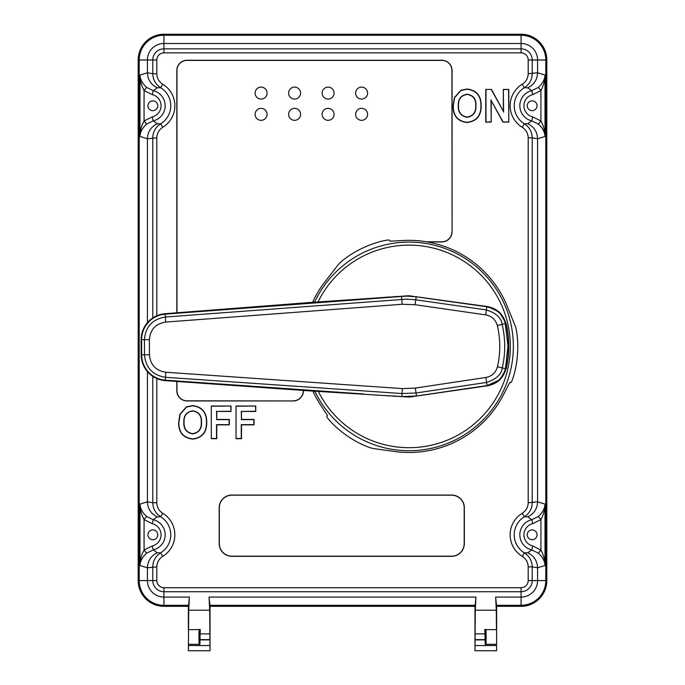 <?xml version="1.0" encoding="UTF-8"?>
<svg xmlns="http://www.w3.org/2000/svg" width="685" height="685" viewBox="0 0 685 685"><rect width="100%" height="100%" fill="white"/><g stroke="black" fill="none" stroke-linecap="round" stroke-linejoin="round"><path stroke-width="1.03" d="M162.765 513.279L160.641 516.764C155.589 513.467 152.969 508.801 152.781 502.764L156.805 502.764C156.959 507.302 158.946 510.813 162.765 513.279A25.217 25.217 0 0 1 162.765 556.34C158.946 558.814 156.959 562.325 156.805 566.863L156.805 580.58A7.133 7.133 0 0 0 163.929 587.704L521.071 587.704A7.133 7.133 0 0 0 528.195 580.58L528.195 566.863C528.041 562.317 526.054 558.814 522.235 556.34L524.359 552.863L527.741 552.769L531.774 549.918A15.524 15.524 0 0 1 531.774 519.71L532.724 523.674A11.448 11.448 0 0 0 532.724 545.945L540.927 550.004C543.616 554.961 544.977 560.142 545.003 565.519L537.579 567.805L532.219 566.863L532.219 580.58A11.157 11.157 0 0 1 521.071 591.729L521.071 597.089A16.509 16.509 0 0 0 537.579 580.58L537.579 567.805M537.057 534.814A4.906 4.906 0 0 1 532.151 539.712A4.906 4.906 0 0 1 527.245 534.814A4.906 4.906 0 0 1 532.151 529.907A4.906 4.906 0 0 1 537.057 534.814M527.741 87.808C534 84.76 537.28 79.743 537.579 72.773L545.003 75.05C544.815 79.469 542.597 83.587 538.35 87.415L531.774 90.651L527.741 87.808L524.359 87.714L522.235 84.229C526.054 81.755 528.041 78.244 528.195 73.706L537.579 72.773L537.579 59.997A16.509 16.509 0 0 0 521.071 43.48L163.929 43.48A16.509 16.509 0 0 0 147.421 59.997L147.421 72.773L152.781 73.706L152.781 59.997A11.157 11.157 0 0 1 163.929 48.84L521.071 48.84A11.157 11.157 0 0 1 532.219 59.997L532.219 73.706C532.039 79.743 529.419 84.409 524.359 87.714A21.141 21.141 0 0 0 524.359 123.805L527.741 123.711L531.774 120.86L532.724 116.895L540.927 120.945C543.616 125.912 544.977 131.083 545.003 136.469C544.815 132.042 542.597 127.915 538.35 124.105L531.774 120.86A15.524 15.524 0 0 1 531.774 90.651L532.724 94.624A11.448 11.448 0 0 0 532.724 116.895M537.057 105.755A4.906 4.906 0 0 1 532.151 110.662A4.906 4.906 0 0 1 527.245 105.755A4.906 4.906 0 0 1 532.151 100.858A4.906 4.906 0 0 1 537.057 105.755M162.765 556.34L160.641 552.863A21.141 21.141 0 0 0 160.641 516.764L157.259 516.858L153.226 519.71L152.275 523.674L144.073 519.624C141.384 514.649 140.023 509.477 139.997 504.1C140.185 508.518 142.403 512.637 146.65 516.464L144.073 519.624L144.073 550.004L152.275 545.945A11.448 11.448 0 0 0 152.275 523.674M152.781 317.934L152.781 137.813C152.96 131.777 155.581 127.11 160.641 123.805A21.141 21.141 0 0 0 160.641 87.714L157.259 87.808L153.226 90.651A15.524 15.524 0 0 1 153.226 120.86L157.259 123.711L160.641 123.805L162.765 127.29C158.946 129.765 156.959 133.267 156.805 137.813L156.805 315.751M157.756 105.755A4.906 4.906 0 0 1 152.849 110.662A4.906 4.906 0 0 1 147.943 105.755A4.906 4.906 0 0 1 152.849 100.858A4.906 4.906 0 0 1 157.756 105.755M188.469 645.621L188.478 644.328L199.926 644.328L199.994 639.876L209.918 639.876L210.03 650.75L188.375 650.75L188.718 610.215L209.696 610.215L209.918 639.627L199.994 639.627L200.123 633.882L209.901 633.882M188.409 650.296L188.426 649.5M188.426 649.466L188.435 648.978M188.444 648.361L188.452 647.411M157.756 534.814A4.906 4.906 0 0 1 152.849 539.712A4.906 4.906 0 0 1 147.943 534.814A4.906 4.906 0 0 1 152.849 529.907A4.906 4.906 0 0 1 157.756 534.814M367.597 93.091A5.977 5.977 0 0 1 361.62 99.068A5.977 5.977 0 0 1 355.635 93.091A5.977 5.977 0 0 1 361.62 87.115A5.977 5.977 0 0 1 367.597 93.091M334.092 93.091A5.977 5.977 0 0 1 328.106 99.068A5.977 5.977 0 0 1 322.13 93.091A5.977 5.977 0 0 1 328.106 87.115A5.977 5.977 0 0 1 334.092 93.091M334.092 114.344A5.977 5.977 0 0 1 328.106 120.32A5.977 5.977 0 0 1 322.13 114.344A5.977 5.977 0 0 1 328.106 108.358A5.977 5.977 0 0 1 334.092 114.344M367.597 114.344A5.977 5.977 0 0 1 361.62 120.32A5.977 5.977 0 0 1 355.635 114.344A5.977 5.977 0 0 1 361.62 108.358A5.977 5.977 0 0 1 367.597 114.344M267.073 93.091A5.977 5.977 0 0 1 261.096 99.068A5.977 5.977 0 0 1 255.12 93.091A5.977 5.977 0 0 1 261.096 87.115A5.977 5.977 0 0 1 267.073 93.091M267.073 114.344A5.977 5.977 0 0 1 261.096 120.32A5.977 5.977 0 0 1 255.12 114.344A5.977 5.977 0 0 1 261.096 108.358A5.977 5.977 0 0 1 267.073 114.344M300.578 114.344A5.977 5.977 0 0 1 294.601 120.32A5.977 5.977 0 0 1 288.625 114.344A5.977 5.977 0 0 1 294.601 108.358A5.977 5.977 0 0 1 300.578 114.344M300.578 93.091A5.977 5.977 0 0 1 294.601 99.068A5.977 5.977 0 0 1 288.625 93.091A5.977 5.977 0 0 1 294.601 87.115A5.977 5.977 0 0 1 300.578 93.091M236.042 438.7L236.042 406.008L255.745 406.008L255.745 411.454L241.488 411.454L241.488 419.417L254.067 419.417L254.067 424.863L241.488 424.863L241.488 438.7L236.042 438.7L236.042 406.008M236.265 406.231L255.745 406.008M255.514 406.231L255.745 411.454M255.514 411.231L241.488 411.454M241.266 411.231L241.488 419.417M241.266 419.64L253.844 419.64L253.844 424.64L241.266 424.64L241.266 438.469L236.265 438.469M211.314 438.7L211.314 406.008L231.016 406.008L231.016 411.454L216.768 411.454L216.768 419.417L229.338 419.417L229.338 424.863L216.768 424.863L216.768 438.7L211.314 438.7L211.314 406.008M211.545 406.231L231.016 406.008M230.794 406.231L231.016 411.454M230.794 411.231L216.768 411.454M216.537 411.231L216.768 419.417M216.537 419.64L229.115 419.64L229.115 424.64L216.537 424.64L216.537 438.469L211.545 438.469M192.699 433.665C198.753 432.569 201.604 428.759 201.262 422.243C201.613 415.752 198.761 412.019 192.699 411.034C186.603 412.036 183.734 415.804 184.077 422.337C183.785 428.81 186.654 432.586 192.699 433.665L192.699 433.896C198.924 432.732 201.852 428.853 201.484 422.243L201.262 422.243M201.484 422.243C201.852 415.667 198.924 411.856 192.699 410.812L192.699 411.034M192.699 410.812C186.44 411.873 183.486 415.709 183.854 422.337L184.077 422.337M183.854 422.337C183.537 428.904 186.491 432.757 192.699 433.896M192.708 438.888C183.383 437.783 178.759 432.338 178.853 422.551L180.164 414.322L186.483 407.078L192.631 405.811C201.998 406.993 206.613 412.524 206.485 422.397C206.622 432.218 202.024 437.715 192.708 438.888L192.708 439.119C183.229 437.963 178.537 432.44 178.631 422.551L179.95 414.237L186.388 406.873L192.631 405.589C202.135 406.796 206.827 412.404 206.707 422.397C206.853 432.321 202.178 437.895 192.708 439.119M485.751 89.418L491.453 89.418L503.355 111.261L503.355 89.418L508.801 89.418L508.801 122.101L502.918 122.101L491.205 100.601L491.205 122.101L485.751 122.101L485.751 89.418L491.453 89.418M491.325 89.641L503.355 111.261M503.578 112.143L503.355 89.418M503.578 89.641L508.801 89.418M508.578 89.641L508.801 122.101M508.578 121.879L502.918 122.101M503.047 121.879L491.205 100.601M490.974 99.71L491.205 122.101M490.974 121.879L485.751 122.101M485.982 121.879L485.982 89.641M467.144 122.298C457.82 121.194 453.196 115.739 453.29 105.952L454.6 97.732L460.919 90.48L467.059 89.221C476.435 90.403 481.05 95.934 480.921 105.807C481.05 115.628 476.46 121.125 467.144 122.298L467.144 122.521C457.666 121.373 452.973 115.851 453.068 105.952L454.386 97.647L460.825 90.274L467.067 88.999C476.589 90.223 481.281 95.823 481.144 105.807C481.298 115.722 476.632 121.296 467.144 122.521M458.513 105.738C458.214 112.22 461.091 115.996 467.136 117.075C473.189 115.979 476.041 112.169 475.698 105.644C476.049 99.162 473.198 95.429 467.136 94.444C461.039 95.446 458.171 99.214 458.513 105.738L458.291 105.738C457.974 112.314 460.928 116.167 467.136 117.298L467.136 117.075M467.136 117.298C473.361 116.142 476.289 112.254 475.921 105.644C476.289 99.068 473.361 95.258 467.136 94.222L467.136 94.444M467.136 94.222C460.877 95.283 457.922 99.12 458.291 105.738M451.92 231.71A10.069 10.069 0 0 1 441.851 241.779L441.851 241.925A10.215 10.215 0 0 0 452.066 231.71L451.92 70.478A10.069 10.069 0 0 0 441.851 60.408L441.851 60.263A10.215 10.215 0 0 1 452.066 70.478L452.066 231.71M426.472 241.779L441.851 241.779M427.312 241.925L441.851 241.925M313.456 301.571A105.593 105.593 0 0 0 313.131 302.273M313.336 301.477A105.73 105.73 0 0 0 312.968 302.282M303.455 390.45L303.455 390.741A10.215 10.215 0 0 1 293.24 400.956L187.031 400.956A10.215 10.215 0 0 1 176.816 390.741L176.961 390.741A10.069 10.069 0 0 0 187.031 400.819L293.24 400.956M303.318 390.433L303.318 390.741A10.069 10.069 0 0 1 293.24 400.819M187.031 60.408L187.031 60.263A10.215 10.215 0 0 0 176.816 70.478L176.961 70.478A10.069 10.069 0 0 1 187.031 60.408L441.851 60.408M176.961 70.478L176.961 312.771M176.961 381.468L176.961 390.741M187.031 60.263L441.851 60.263M451.595 556.186L231.924 556.186A12.604 12.604 0 0 1 219.311 543.582L219.311 507.79A12.604 12.604 0 0 1 231.924 495.178L451.595 495.178A12.604 12.604 0 0 1 464.199 507.79L464.344 507.79A12.75 12.75 0 0 0 451.595 495.041L231.924 495.041A12.75 12.75 0 0 0 219.174 507.79L219.174 543.582A12.75 12.75 0 0 0 231.924 556.331L451.595 556.331A12.75 12.75 0 0 0 464.344 543.582L464.199 543.582A12.604 12.604 0 0 1 451.595 556.186L451.595 556.331M464.199 507.79L464.199 543.582M209.867 605.309L475.133 605.309L475.955 597.089L209.045 597.089L210.03 606.319L474.97 606.319L474.97 650.75L475.082 639.876L485.108 639.876L485.177 644.328L496.522 644.328L496.531 645.544L475.065 645.544M485.793 629.618C485.331 626.998 485.331 646.94 485.793 644.328C486.256 646.94 486.256 626.998 485.802 629.618M188.546 629.618L200.337 629.618L200.123 633.882M156.805 566.863L147.421 567.796L147.421 580.58A16.509 16.509 0 0 0 163.929 597.089L163.929 605.309L188.546 605.309L189.36 597.089L188.718 610.215M521.071 587.704L521.071 591.729L163.929 591.729L163.929 597.089L189.36 597.089M163.929 606.319L163.929 605.309A24.728 24.728 0 0 1 139.201 580.58L139.201 59.997L138.19 59.997L138.19 580.58A25.747 25.747 0 0 0 163.929 606.319L188.375 606.319L188.546 605.309M146.65 553.155C142.403 556.982 140.185 561.109 139.997 565.519C140.023 560.142 141.384 554.97 144.073 550.004L146.65 553.155L153.226 549.918L152.275 545.945M146.65 516.464L153.226 519.71A15.524 15.524 0 0 1 153.226 549.918L157.259 552.769L160.641 552.863C155.581 556.16 152.96 560.827 152.781 566.863L152.781 580.58L138.19 580.58M147.421 567.805L139.997 565.519L139.997 504.1L147.421 501.822C147.729 508.801 151 513.81 157.259 516.858M147.421 567.796C147.729 560.827 151 555.809 157.259 552.769M475.955 597.089L475.304 610.215L496.282 610.215L496.454 629.618L484.766 629.618L485.108 639.627L475.082 639.627L475.099 633.882L484.98 633.882M528.195 580.58L546.81 580.58A25.747 25.747 0 0 1 521.071 606.319L496.625 606.319L495.64 597.089L496.282 610.215M495.64 597.089L521.071 597.089L521.071 606.319M209.045 597.089L209.696 610.215M496.454 605.309L521.071 605.309A24.728 24.728 0 0 0 545.799 580.58L545.799 59.997A24.728 24.728 0 0 0 521.071 35.26L521.071 34.25A25.747 25.747 0 0 1 546.81 59.997L546.81 580.58M496.531 645.621L496.625 650.75L474.97 650.75M496.531 645.544L496.625 650.75M496.625 606.319L496.625 644.328M496.574 649.466L496.565 648.978M475.304 610.215L475.099 633.882M474.97 606.319L475.133 605.309M209.935 645.544L188.469 645.544L188.375 644.328M210.03 650.75L210.03 606.319M199.301 629.618C198.847 626.998 198.847 646.94 199.301 644.328C199.772 646.94 199.772 626.998 199.309 629.618M188.469 645.544L188.375 650.75M188.375 629.618L188.375 606.319M146.65 124.105L144.073 120.945L152.275 116.895L153.226 120.86L146.65 124.105C142.403 127.932 140.185 132.051 139.997 136.469L139.997 75.05C140.185 79.469 142.403 83.587 146.65 87.415L144.073 90.574C141.384 85.599 140.023 80.428 139.997 75.05L147.421 72.773C147.729 79.743 151 84.76 157.259 87.808M162.765 84.229L160.641 87.714C155.589 84.409 152.969 79.743 152.781 73.706L156.805 73.706C156.959 78.253 158.946 81.755 162.765 84.229A25.217 25.217 0 0 1 162.765 127.29M157.259 123.711C151 126.759 147.72 131.768 147.421 138.747L139.997 136.469C140.023 131.092 141.384 125.92 144.073 120.945L144.073 90.574L152.275 94.624L153.226 90.651L146.65 87.415M156.805 137.813L147.421 138.747L147.421 322.652M147.421 371.604L147.421 501.822L152.781 502.764L152.781 376.356M522.235 556.34A25.217 25.217 0 0 1 522.235 513.279C526.054 510.804 528.041 507.302 528.195 502.764L537.579 501.822L537.579 138.747C537.271 131.768 534 126.759 527.741 123.711M528.195 502.764L528.195 137.813L532.219 137.813L532.219 502.764C532.039 508.792 529.419 513.459 524.359 516.764A21.141 21.141 0 0 0 524.359 552.863C529.411 556.16 532.031 560.827 532.219 566.863L528.195 566.863M527.741 516.858C534 513.81 537.28 508.801 537.579 501.822L545.003 504.1C544.815 508.518 542.597 512.637 538.35 516.464L531.774 519.71L527.741 516.858L524.359 516.764L522.235 513.279M528.195 137.813C528.041 133.267 526.054 129.765 522.235 127.29L524.359 123.805C529.411 127.102 532.031 131.768 532.219 137.813L537.579 138.747L545.003 136.469L545.003 75.05C544.977 80.428 543.616 85.599 540.927 90.574L532.724 94.624M464.344 507.79L464.344 543.582M176.816 70.478L176.816 312.78M176.816 381.459L176.816 390.741M163.929 52.865A7.133 7.133 0 0 0 156.805 59.997L139.201 59.997A24.728 24.728 0 0 1 163.929 35.26L521.071 35.26L521.071 52.865L163.929 52.865L163.929 34.25L521.071 34.25M163.929 34.25A25.747 25.747 0 0 0 138.19 59.997M538.35 124.105L540.927 120.945L540.927 90.574L538.35 87.415M537.579 567.796C537.271 560.827 534 555.809 527.741 552.769M532.724 545.945L531.774 549.918L538.35 553.155C542.597 556.973 544.815 561.092 545.003 565.519L545.003 504.1C544.977 509.477 543.616 514.649 540.927 519.624L532.724 523.674M538.35 553.155L540.927 550.004L540.927 519.624L538.35 516.464M497.841 381.528A95.48 95.48 0 0 0 498.235 380.526C501.771 377.546 504.177 373.582 505.444 368.641L507.97 346.105L505.307 323.594C503.989 318.628 501.557 314.68 498.021 311.752L493.08 308.601L486.778 306.743L491.085 307.788M406.445 299.148L165.393 317.027C152.507 319.133 145.52 326.685 144.441 339.683L144.492 354.779C145.665 367.785 152.695 375.294 165.582 377.307L402.035 393.541L416.043 392.984L486.547 382.435C496.377 379.147 501.608 374.31 502.259 367.905A95.652 95.652 0 0 0 502.122 324.347C501.343 317.849 496.077 313.045 486.324 309.911L415.761 299.799L406.445 299.148M391.597 395.87L401.821 396.572L416.497 395.99L415.307 388.087L485.905 377.461C491.933 376.27 495.777 372.708 497.438 366.792A90.703 90.703 0 0 0 497.31 325.486C495.615 319.587 491.753 316.059 485.716 314.894L486.778 306.743L416.197 296.793L406.428 296.1L165.171 314.158A25.533 25.533 0 0 0 141.607 339.692L141.649 354.787A25.533 25.533 0 0 0 165.376 380.175L363.812 393.986M485.716 314.894L415.05 304.697L402.112 304.268L165.65 322.078C155.649 323.705 150.229 329.562 149.39 339.657L149.441 354.761C150.34 364.857 155.795 370.688 165.804 372.246L402.369 388.6L415.307 388.087M416.497 395.99L487.026 385.604L498.235 380.526L493.328 383.694M491.462 384.482L488.294 385.381M494.972 309.594L498.021 311.752M415.05 304.697L416.197 296.793L452.52 301.965M369.806 298.66L401.513 296.297L402.112 304.268M314.415 302.359L338.407 300.783M149.441 354.761L141.187 354.787A25.996 25.996 0 0 0 165.342 380.637L314.561 391.229M314.389 302.368L314.509 302.316A104.317 104.317 0 0 1 513.365 346.088A104.317 104.317 0 0 1 314.783 391.092L338.69 392.471M312.189 391.058L311.761 391.024M311.487 302.402L314.287 302.179M477.017 387.051A79.195 79.195 0 0 1 476.751 387.496A79.212 79.212 0 0 0 477.043 387.051M476.786 305.356A79.212 79.212 0 0 0 476.52 304.919A79.195 79.195 0 0 1 476.769 305.356M385.09 297.538L385.886 297.076M385.244 395.425L386.032 395.879M314.269 302.231L313.062 301.254A106.072 106.072 0 0 1 323.534 283.65L338.09 264.872C340.102 262.432 343.887 259.298 349.444 255.471A108.735 108.735 0 0 1 379.927 241.642C385.569 240.264 388.746 239.759 389.465 240.127L389.936 241.18L402.891 240.521A106.072 106.072 0 0 1 506.164 303.738L515.146 325.726C516.25 328.689 517.081 333.535 517.612 340.265A108.735 108.735 0 0 1 514.341 373.582C512.722 379.147 511.567 382.153 510.89 382.59L509.743 382.478L503.835 394.029A106.072 106.072 0 0 1 397.446 451.852L373.916 448.632C370.791 448.118 366.184 446.406 360.096 443.503A108.735 108.735 0 0 1 332.876 424.015C328.86 419.828 326.831 417.328 326.796 416.523L327.473 415.581L320.417 404.698A106.072 106.072 0 0 1 313.345 392.154L314.543 391.178M487.112 306.803L487.146 306.537C496.882 308.327 503.115 313.97 505.855 323.466A99.488 99.488 0 0 1 505.992 368.761C503.312 378.274 497.113 383.951 487.395 385.809L409.202 397.086L318.311 391.418A101.286 101.286 0 0 0 510.334 346.096A101.286 101.286 0 0 0 318.037 301.965L314.509 302.316M487.146 306.537L408.894 295.74L318.037 301.965M487.403 306.426L499.365 312.035L506.069 323.414A99.71 99.71 0 0 1 506.206 368.813L499.588 380.226L487.643 385.912M508.398 337.91L507.602 332.79M497.438 366.792L506.206 368.813M497.31 325.486L506.069 323.414M314.783 391.092L318.311 391.418M388.875 396.076L388.087 395.622M393.884 396.016L394.68 396.478M394.543 296.425L393.747 296.888M387.873 297.324L388.669 296.862M163.929 587.704L163.929 591.729A11.157 11.157 0 0 1 152.781 580.58L156.805 580.58M152.275 116.895A11.448 11.448 0 0 0 152.275 94.624M156.805 59.997L156.805 73.706M522.235 127.29A25.217 25.217 0 0 1 522.235 84.229M546.81 59.997L528.195 59.997A7.133 7.133 0 0 0 521.071 52.865M528.195 73.706L528.195 59.997M156.805 378.548L156.805 502.764M487.026 385.604L485.905 377.461M402.369 388.6L401.821 396.572M165.804 372.246L165.342 380.646L311.975 391.049M165.65 322.078L165.171 314.141A25.542 25.542 0 0 0 141.598 339.692L141.641 354.787A25.542 25.542 0 0 0 165.376 380.184L338.69 392.488M149.39 339.657L141.144 339.692L141.178 354.787C142.514 369.686 150.563 378.308 165.342 380.646M338.407 300.775L165.171 314.141L165.136 313.696A25.996 25.996 0 0 0 141.144 339.692L141.178 354.787M311.915 302.368L165.136 313.696C150.375 316.11 142.377 324.776 141.136 339.692M311.701 302.376L165.136 313.687"/></g></svg>
